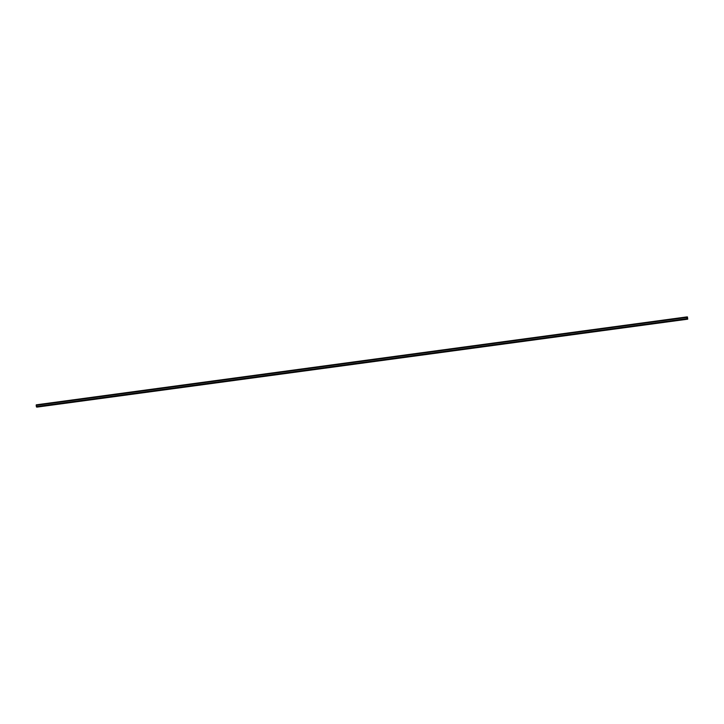 <?xml version="1.0" encoding="UTF-8"?>
<svg xmlns="http://www.w3.org/2000/svg" width="724" height="724" viewBox="0 0 724 724"><rect width="100%" height="100%" fill="white"/><g stroke="black" fill="none" stroke-linecap="round" stroke-linejoin="round"><path stroke-width="1.09" d="M687.492 317.266L686.868 317.257L687.004 318.66L687.691 318.841L687.492 317.266L686.841 317.356M687.737 319.175L37.177 407.087L687.737 319.175L687.447 316.931L686.823 316.913L687.103 319.166L687.728 319.175M687.103 319.166L37.168 407.087M36.553 407.069L36.354 406.562L686.913 318.66M686.759 317.42L36.2 405.331L36.354 406.562M36.2 405.331L36.263 404.825L686.814 316.922L36.263 404.825M686.859 317.528L687.556 317.438M687.71 318.669L687.022 318.768"/></g></svg>
